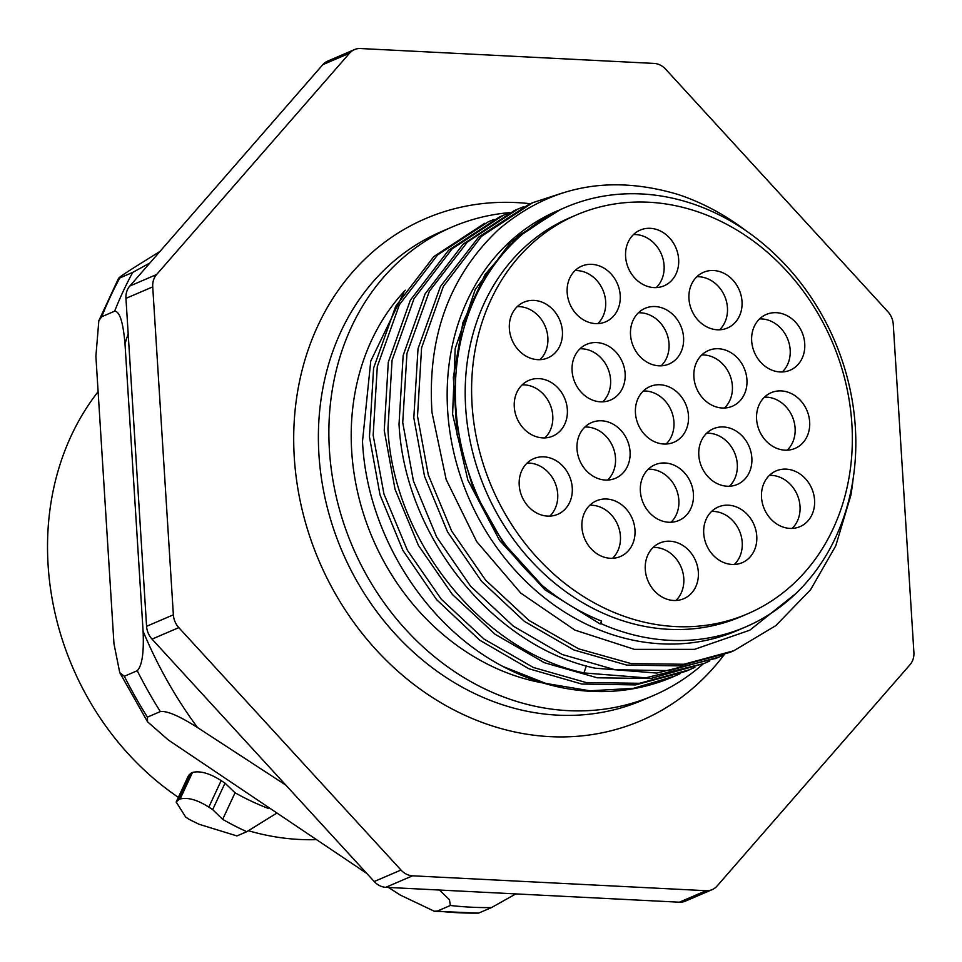 <?xml version="1.0" encoding="UTF-8"?>
<svg xmlns="http://www.w3.org/2000/svg" width="962" height="962" viewBox="0 0 962 962"><rect width="100%" height="100%" fill="white"/><g stroke="black" fill="none" stroke-linecap="round" stroke-linejoin="round"><path stroke-width="1.44" d="M178.355 797.354A268.434 228.884 66.8 0 1 48.1 565.151A268.434 228.884 -113.2 0 1 97.523 392.448M248.388 830.699A268.434 228.884 66.8 0 0 315.247 839.67M276.046 813.575L246.789 831.697A300.565 256.277 -113.2 0 1 222.667 819.347L212.674 809.631A300.565 256.277 -113.2 0 1 208.826 807.106C197.318 799.807 187.734 797.113 180.098 799.025L178.932 799.518L191.318 772.943L188.564 775.444M191.318 772.943L192.484 772.45C200.096 770.562 209.656 773.28 221.176 780.615A268.434 228.884 66.8 0 0 225.012 783.14L235.053 792.784A268.434 228.884 66.8 0 0 268.398 808.453M128.186 333.79A393.999 335.942 66.8 0 0 125 343.783L143.085 631.168A393.999 335.942 66.8 0 0 197.535 727.561L285.858 785.124M197.535 727.561C179.365 715.981 166.967 710.653 160.341 711.579L147.426 717.123L147.535 721.801L168.41 740.055L366.762 873.412M388.432 887.445L400.24 895.045L434.283 911.242L437.445 911.026A409.199 348.905 66.8 0 0 478.607 913.106L434.283 911.242M515.848 893.902L491.522 907.563A409.199 348.905 -113.2 0 1 450.36 905.482L449.446 899.674L439.418 890.03M450.36 905.482L437.445 911.026M125 343.783C123.112 322.114 119.649 311.255 114.634 311.195L101.719 316.738L98.846 320.707L95.887 356.277L113.961 643.674L119.745 672.594L124.338 676.262L137.253 670.718C142.099 665.704 144.035 652.525 143.085 631.168M160.005 251.407L138.516 264.815C122.703 274.711 116.462 279.1 119.793 277.958L118.639 278.174L98.846 320.707M491.522 907.563L478.607 913.106M114.634 311.195A409.199 348.905 -113.2 0 1 132.708 272.414L119.793 277.958A409.199 348.905 -113.2 0 0 101.719 316.738M132.708 272.414L149.94 262.951M178.812 627.621L152.032 639.117A18.182 15.512 -113.2 0 1 146.585 626.31L125.95 298.364A18.182 15.512 -113.2 0 1 129.822 286.027L322.811 64.67A18.182 15.512 -113.2 0 1 327.681 61.099L354.461 49.603A18.182 15.512 66.8 0 0 349.591 53.175L156.602 274.531A18.182 15.512 66.8 0 0 152.73 286.868L173.364 614.814A18.182 15.512 66.8 0 0 178.812 627.621L400.986 870.033A18.182 15.512 66.8 0 0 412.566 875.817L706.12 890.704A18.182 15.512 66.8 0 0 712.169 889.634A18.182 15.512 66.8 0 0 717.039 886.062L910.028 664.706A18.182 15.512 66.8 0 0 913.9 652.368L893.265 324.422A18.182 15.512 66.8 0 0 887.818 311.616L665.656 69.204A18.182 15.512 66.8 0 0 654.076 63.42L360.51 48.533A18.182 15.512 66.8 0 0 354.461 49.603M152.032 639.117L374.206 881.529A18.182 15.512 -113.2 0 0 385.786 887.313L679.34 902.2A18.182 15.512 -113.2 0 0 685.389 901.129L712.169 889.634M451.96 227.068L441.486 231.565A254.978 217.4 66.8 0 0 318.927 454.557A254.978 217.4 66.8 0 0 642.616 700.18L653.09 695.682A254.978 217.4 66.8 0 1 329.413 450.06A254.978 217.4 -113.2 0 1 451.96 227.068A254.978 217.4 -113.2 0 1 509.812 212.602M653.09 695.682A254.978 217.4 66.8 0 0 703.27 663.852M405.363 290.199A229.521 195.695 -113.2 0 0 351.695 451.19A229.521 195.695 66.8 0 0 543.446 683.068M403.812 292.568L370.767 361.039L362.506 441.33C366.642 531.89 423.496 624.999 503.006 666.51A245.526 209.343 66.8 0 0 672.763 676.947L680.122 673.689M694.889 667.339L685.762 671.368L635.593 684.908L581.769 684.042L528.932 668.77L479.725 640.187L436.592 599.639L402.886 550.372L380.014 494.841L369.456 436.844L373.593 368.133L395.707 306.265L433.85 256.553L484.704 223.304M503.186 215.368L499.482 216.955L448.496 250.348L410.329 300.216L388.299 362.169L384.247 430.495L395.033 489.261L418.458 545.49L452.38 594.468L495.153 634.331L544.432 662.734L597.234 677.789L650.601 678.535L704.256 663.431L645.755 677.825L583.934 672.931C481.685 651.021 393.614 540.885 387.939 428.908L392.063 360.257L414.045 298.605L452.044 248.905L503.186 215.368L508.85 213.047M724.53 654.617L719.035 657.094L668.939 670.61L615.127 669.768L562.265 654.509L513.395 626.202L470.61 586.219L436.712 537.121L413.432 481.024L402.729 422.558L406.95 353.463L429.377 291.258L467.436 241.979L517.965 209.019L514.261 210.618L463.131 244.144L425.12 293.843L403.15 355.495L399.026 424.146C404.701 536.135 492.772 646.272 595.021 668.169L656.83 673.063L716.389 658.224M503.006 666.51L545.815 683.417L589.886 690.8L633.429 688.347L674.663 676.13M493.987 219.432L488.407 221.717L437.554 254.966L399.41 304.677L377.296 366.546L373.16 435.257L383.958 494.011L407.371 550.24L441.293 599.218L484.066 639.081L533.357 667.484L586.147 682.551L639.514 683.297L689.465 669.78M532.756 202.681L529.052 204.269L478.523 237.229L440.452 286.496L418.025 348.701L413.816 417.809L424.531 476.298L447.558 531.926L481.553 581.301L524.494 621.452L573.845 649.963L626.659 665.079L679.809 665.884L730.122 652.332L733.826 650.745L683.91 664.249L631.192 663.612L578.631 648.833L529.064 620.502L485.642 580.17L451.671 531.084L428.294 474.915L417.52 416.209L421.584 347.847L443.362 286.399L481.433 236.375L532.756 202.669L562.806 192.893M517.965 209.019L523.641 206.698M600.192 623.965L600.961 623.629A228.307 194.661 66.8 0 0 745.61 626.947L737.469 630.447A228.307 194.661 66.8 0 1 447.643 410.509A228.307 194.661 -113.2 0 1 557.371 210.846L510.978 241.847L475.264 289.454L455.182 348.653L452.609 414.141L467.833 480.014L499.555 540.391L545.009 589.862L600.192 623.965L601.623 621.127C580.507 612.71 560.63 600.769 541.979 585.305L502.922 542.291L473.989 490.957L457.106 434.716L453.33 377.357L462.89 322.727L485.088 274.471L518.434 235.846L560.642 209.439L565.524 207.347A228.307 194.661 66.8 0 0 541.979 585.305M733.826 650.733L775.853 625.601L810.557 589.754L835.762 545.851L850.865 495.226L852.272 484.102M709.752 660.966L704.256 663.431M746.692 231.253A245.526 209.343 66.8 0 0 678.162 194.504C609.872 174.158 549.963 185.87 498.436 229.665C449.278 276.298 427.128 337.193 431.986 412.385L446.164 479.545L476.647 541.534L520.815 593.145L574.951 630.122L634.499 649.374L694.444 649.374L749.783 630.194L795.887 593.53M850.865 495.226A245.526 209.343 66.8 0 0 853.09 479.148M745.61 626.947A228.307 194.661 66.8 0 0 855.338 427.272A228.307 194.661 66.8 0 0 565.524 207.347M600.961 623.629L601.623 621.127M576.37 214.959L569.973 217.713A217.027 185.053 -113.2 0 0 465.656 407.515A217.027 185.053 66.8 0 0 741.173 616.582L747.57 613.828A217.027 185.053 66.8 0 0 851.875 424.026A217.027 185.053 -113.2 0 0 576.37 214.959A217.027 185.053 -113.2 0 0 472.065 404.762A217.027 185.053 66.8 0 0 747.57 613.828M519.215 485.137A30.315 25.842 66.8 0 0 557.683 514.333A30.315 25.842 66.8 0 0 572.258 487.818A30.315 25.842 66.8 0 0 533.778 458.621A30.315 25.842 66.8 0 0 519.215 485.137M514.285 406.914A30.315 25.842 66.8 0 0 552.765 436.111A30.315 25.842 66.8 0 0 567.339 409.596A30.315 25.842 66.8 0 0 528.86 380.399A30.315 25.842 66.8 0 0 514.285 406.914M509.367 328.679A30.315 25.842 66.8 0 0 547.847 357.888A30.315 25.842 66.8 0 0 562.409 331.373A30.315 25.842 66.8 0 0 523.929 302.176A30.315 25.842 66.8 0 0 509.367 328.679M581.926 527.296A30.315 25.842 66.8 0 0 620.406 556.505A30.315 25.842 66.8 0 0 634.98 529.99A30.315 25.842 66.8 0 0 596.5 500.793A30.315 25.842 66.8 0 0 581.926 527.296M577.008 449.074A30.315 25.842 66.8 0 0 615.488 478.27A30.315 25.842 66.8 0 0 630.062 451.767A30.315 25.842 66.8 0 0 591.582 422.571A30.315 25.842 66.8 0 0 577.008 449.074M572.089 370.851A30.315 25.842 66.8 0 0 610.569 400.048A30.315 25.842 66.8 0 0 625.132 373.545A30.315 25.842 66.8 0 0 586.652 344.348A30.315 25.842 66.8 0 0 572.089 370.851M567.171 292.628A30.315 25.842 66.8 0 0 605.651 321.825A30.315 25.842 66.8 0 0 620.213 295.322A30.315 25.842 66.8 0 0 581.733 266.125A30.315 25.842 66.8 0 0 567.171 292.628M645.286 569.504A30.315 25.842 66.8 0 0 683.766 598.701A30.315 25.842 66.8 0 0 698.34 572.186A30.315 25.842 66.8 0 0 659.86 542.989A30.315 25.842 66.8 0 0 645.286 569.504M640.367 491.281A30.315 25.842 66.8 0 0 678.847 520.478A30.315 25.842 66.8 0 0 693.422 493.963A30.315 25.842 66.8 0 0 654.942 464.766A30.315 25.842 66.8 0 0 640.367 491.281M635.449 413.059A30.315 25.842 66.8 0 0 673.929 442.255A30.315 25.842 66.8 0 0 688.491 415.74A30.315 25.842 66.8 0 0 650.011 386.544A30.315 25.842 66.8 0 0 635.449 413.059M630.531 334.824A30.315 25.842 66.8 0 0 669.011 364.033A30.315 25.842 66.8 0 0 683.573 337.518A30.315 25.842 66.8 0 0 645.093 308.321A30.315 25.842 66.8 0 0 630.531 334.824M625.601 256.601A30.315 25.842 66.8 0 0 664.081 285.81A30.315 25.842 66.8 0 0 678.655 259.295A30.315 25.842 66.8 0 0 640.175 230.098A30.315 25.842 66.8 0 0 625.601 256.601M703.727 533.477A30.315 25.842 66.8 0 0 742.207 562.674A30.315 25.842 66.8 0 0 756.769 536.171A30.315 25.842 66.8 0 0 718.301 506.962A30.315 25.842 66.8 0 0 703.727 533.477M698.809 455.254A30.315 25.842 66.8 0 0 737.289 484.451A30.315 25.842 66.8 0 0 751.851 457.948A30.315 25.842 66.8 0 0 713.371 428.739A30.315 25.842 66.8 0 0 698.809 455.254M693.891 377.032A30.315 25.842 66.8 0 0 732.359 406.229A30.315 25.842 66.8 0 0 746.933 379.713A30.315 25.842 66.8 0 0 708.453 350.517A30.315 25.842 66.8 0 0 693.891 377.032M688.96 298.809A30.315 25.842 66.8 0 0 727.44 328.006A30.315 25.842 66.8 0 0 742.015 301.491A30.315 25.842 66.8 0 0 703.535 272.294A30.315 25.842 66.8 0 0 688.96 298.809M761.531 497.426A30.315 25.842 66.8 0 0 800.011 526.623A30.315 25.842 66.8 0 0 814.573 500.108A30.315 25.842 66.8 0 0 776.093 470.911A30.315 25.842 66.8 0 0 761.531 497.426M756.601 419.192A30.315 25.842 66.8 0 0 795.081 448.4A30.315 25.842 66.8 0 0 809.655 421.885A30.315 25.842 66.8 0 0 771.175 392.688A30.315 25.842 66.8 0 0 756.601 419.192M751.683 340.969A30.315 25.842 66.8 0 0 790.163 370.178A30.315 25.842 66.8 0 0 804.737 343.662A30.315 25.842 66.8 0 0 766.257 314.466A30.315 25.842 66.8 0 0 751.683 340.969M549.831 516.113A30.315 25.842 66.8 0 0 557.707 494.071A30.315 25.842 -113.2 0 0 527.08 463.083M544.913 437.89A30.315 25.842 66.8 0 0 552.777 415.849A30.315 25.842 -113.2 0 0 522.15 384.86M539.995 359.668A30.315 25.842 66.8 0 0 547.859 337.626A30.315 25.842 -113.2 0 0 517.231 306.637M612.553 558.285A30.315 25.842 66.8 0 0 620.43 536.243A30.315 25.842 -113.2 0 0 589.802 505.254M607.635 480.062A30.315 25.842 66.8 0 0 615.5 458.008A30.315 25.842 -113.2 0 0 584.872 427.032M602.717 401.839A30.315 25.842 66.8 0 0 610.581 379.786A30.315 25.842 -113.2 0 0 579.954 348.809M597.799 323.617A30.315 25.842 66.8 0 0 605.663 301.563A30.315 25.842 -113.2 0 0 575.035 270.587M675.913 600.48A30.315 25.842 66.8 0 0 683.79 578.439A30.315 25.842 -113.2 0 0 653.162 547.45M670.995 522.258A30.315 25.842 66.8 0 0 678.859 500.216A30.315 25.842 -113.2 0 0 648.232 469.228M666.077 444.035A30.315 25.842 66.8 0 0 673.941 421.993A30.315 25.842 -113.2 0 0 643.313 391.005M661.159 365.813A30.315 25.842 66.8 0 0 669.023 343.771A30.315 25.842 -113.2 0 0 638.395 312.782M656.228 287.59A30.315 25.842 66.8 0 0 664.093 265.536A30.315 25.842 -113.2 0 0 633.465 234.56M734.355 564.466A30.315 25.842 66.8 0 0 742.219 542.412A30.315 25.842 -113.2 0 0 711.591 511.435M729.437 486.231A30.315 25.842 66.8 0 0 737.301 464.189A30.315 25.842 -113.2 0 0 706.673 433.213M724.506 408.008A30.315 25.842 66.8 0 0 732.383 385.966A30.315 25.842 -113.2 0 0 701.755 354.978M719.588 329.786A30.315 25.842 66.8 0 0 727.452 307.744A30.315 25.842 -113.2 0 0 696.825 276.755M792.159 528.403A30.315 25.842 66.8 0 0 800.023 506.361A30.315 25.842 -113.2 0 0 769.396 475.372M787.229 450.18A30.315 25.842 66.8 0 0 795.105 428.138A30.315 25.842 -113.2 0 0 764.477 397.15M782.31 371.957A30.315 25.842 66.8 0 0 790.175 349.915A30.315 25.842 -113.2 0 0 759.547 318.927M246.789 831.697L236.929 835.93L199.038 824.254L189.502 819.576A300.565 256.277 -113.2 0 1 185.666 817.051L176.19 802.007L178.932 799.518M222.667 819.347L235.053 792.784M147.426 717.123A409.199 348.905 -113.2 0 1 124.338 676.262M160.341 711.579A409.199 348.905 -113.2 0 1 137.253 670.718M173.364 614.814L146.585 626.31M400.986 870.033L374.206 881.529M530.303 203.728A273.172 232.912 66.8 0 0 294.288 457.491A273.172 232.912 66.8 0 0 464.814 715.247A273.172 232.912 66.8 0 0 724.073 654.833M152.73 286.868L125.95 298.364M156.602 274.531L129.822 286.027M349.591 53.175L322.811 64.67M706.12 890.704L679.34 902.2M412.566 875.817L385.786 887.313M583.934 672.931L586.327 665.932M180.098 799.025L192.484 772.45M208.826 807.106L221.176 780.615M212.674 809.631L225.012 783.14M119.745 672.594L147.535 721.801M715.331 658.681L719.035 657.082M176.154 802.08L188.528 775.528"/></g></svg>
